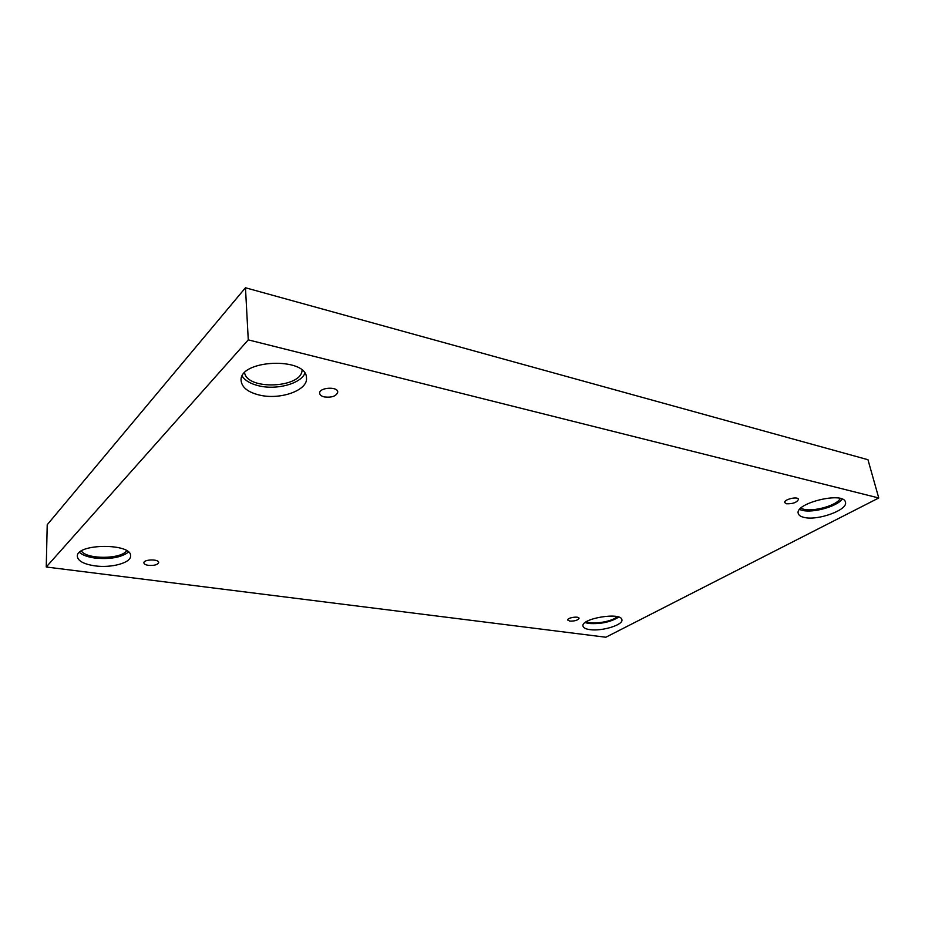 <?xml version="1.0" encoding="UTF-8"?>
<svg xmlns="http://www.w3.org/2000/svg" width="925" height="925" viewBox="0 0 925 925"><rect width="100%" height="100%" fill="white"/><g stroke="black" fill="none" stroke-linecap="round" stroke-linejoin="round"><path stroke-width="1.39" d="M878.75 497.974L867.962 459.713L245.472 287.767L47.221 524.729L46.25 567.002L605.852 637.232L878.75 497.974L248.27 339.868L245.472 287.767M148.532 565.36C145.618 564.921 144.069 564.088 143.895 562.863C143.491 559.243 159.008 558.897 158.684 562.516C157.713 564.77 154.325 565.718 148.532 565.36M248.27 339.868L46.25 567.002M569.788 621.114L567.707 620.039C567.048 617.727 578.946 615.865 579.05 618.27C577.952 620.247 574.864 621.195 569.788 621.114M786.447 503.767L784.724 502.587C783.579 499.442 797.997 496.02 798.483 499.327C796.911 502.495 792.898 503.975 786.447 503.767M324.328 396.941C321.472 396.212 319.923 395.021 319.668 393.333C318.743 387.494 337.729 386.141 337.764 392.027C336.457 396.131 331.983 397.762 324.328 396.941M589.896 629.624C585.71 629.046 583.409 627.878 583.004 626.121C580.611 618.409 621.507 611.691 621.889 619.762C623.473 624.907 601.874 631.486 589.896 629.624M94.974 565.869C83.874 564.204 77.989 561.036 77.33 556.376C76.151 543.287 132.136 543.044 130.564 555.971C131.119 562.805 111.451 568.216 94.974 565.869M259.382 395.056C248.12 392.281 242.038 387.563 241.136 380.903C238.268 359.467 306.938 356.576 306.476 377.943C308.152 390.292 280.217 400.236 259.382 395.056M803.975 517.376C800.692 516.624 798.807 515.352 798.298 513.56C794.193 503.258 843.727 491.117 845.427 502.136C848.433 509.848 817.492 521.041 803.975 517.376M840.27 498.483C836.42 506.403 808.057 513.248 800.992 508.045M799.605 509.502L802.195 510.334C813.017 513.19 836.905 506.576 842.247 499.13M302.059 370.243C301.689 388.014 247.438 390.57 244.616 372.787M242.188 376.186C245.171 380.672 250.733 383.887 258.861 385.829C276.587 390.2 300.509 383.806 304.857 373.376M126.609 550.687C121.487 559.301 86.753 559.625 81.4 550.988M79.457 552.422C82.602 555.173 87.794 557.058 95.021 558.064C110.098 559.486 121.256 557.486 128.506 552.086M617.206 616.674C612.327 621.635 592.613 624.861 586.381 621.727M585.097 622.618L588.855 623.473C600.718 624.213 610.673 622.086 618.709 617.102"/></g></svg>
